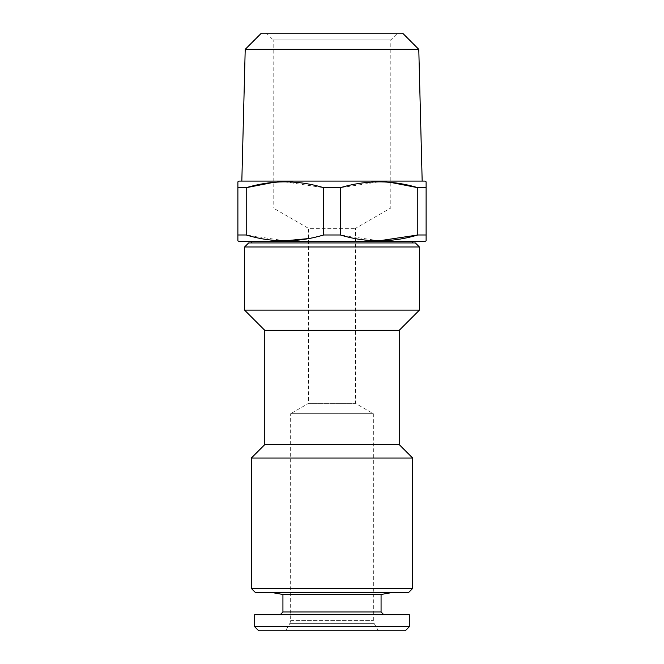 <?xml version="1.0" encoding="UTF-8"?>
<svg xmlns="http://www.w3.org/2000/svg" width="664" height="664" viewBox="0 0 664 664"><rect width="100%" height="100%" fill="white"/><g stroke="black" fill="none" stroke-linecap="round" stroke-linejoin="round"><path stroke-width="0.5" stroke-dasharray="3.32 2.49" d="M379.053 240.808L340.333 234.99L340.333 187.688L378.912 181.861L390.822 182.442M426.114 187.688L417.781 187.688L417.781 234.99L426.114 234.99L426.114 181.861M424.769 241.588L239.231 241.588M284.947 240.808L246.219 234.99L237.886 234.99L237.886 240.808M340.333 234.99L323.667 234.99L308.469 238.575M426.114 240.808L426.114 234.99M424.769 181.089L239.231 181.089M340.333 187.688L323.667 187.688L323.667 234.99M273.178 182.442L284.806 181.861L323.667 187.688M246.219 234.99L246.219 187.688L237.886 187.688L237.886 234.99M237.886 181.861L237.886 187.688M266.455 33.2L397.545 33.2L266.455 33.2L273.178 39.923L390.822 39.923L273.178 39.923L273.178 207.973L390.822 207.973L273.178 207.973L308.469 228.35L355.531 228.35L308.469 228.35L308.469 403.388L355.531 403.388L308.469 403.388L290.658 413.672L373.342 413.672L290.658 413.672L290.658 620.624L289.936 623.313L285.62 630.8L378.38 630.8L285.62 630.8M412.668 241.588L251.332 241.588L412.668 241.588M248.643 242.933L415.357 242.933M412.668 242.933L251.332 242.933L412.668 242.933M241.829 181.089L422.171 181.089L241.829 181.089M418.785 49.335L245.215 49.335M399.222 444.598L264.778 444.598M264.778 330.323L399.222 330.323M409.306 614.665L254.694 614.665M280.241 614.665L383.759 614.665L280.241 614.665M402.658 33.2L261.342 33.2M405.272 630.8L258.728 630.8M412.668 588.453L251.332 588.453M408.634 592.487L255.366 592.487M409.306 626.766L254.694 626.766M244.609 310.154L419.391 310.154M412.668 458.044L251.332 458.044M392.382 592.487L271.618 592.487L392.382 592.487M381.07 594.479L282.93 594.479M381.07 611.976L282.93 611.976M244.609 246.966L419.391 246.966M290.658 620.624L373.342 620.624L290.658 620.624M289.936 623.313L374.064 623.313L289.936 623.313M378.38 630.8L374.064 623.313L373.342 620.624L373.342 413.672L355.531 403.388L355.531 228.35L390.822 207.973L390.822 39.923L397.545 33.2"/><path stroke-width="1" d="M390.822 182.442L417.781 187.688C392.117 179.927 366.296 179.927 340.333 187.688L340.333 234.99C365.997 242.75 391.81 242.75 417.781 234.99L379.053 240.808M237.886 234.99L237.886 181.861L239.231 181.089L424.769 181.089L426.114 181.861L426.114 187.688L417.781 187.688L417.781 234.99L426.114 234.99L426.114 240.808L424.769 241.588L239.231 241.588L237.886 240.808L237.886 234.99L246.219 234.99C271.883 242.75 297.704 242.75 323.667 234.99L340.333 234.99M308.469 238.575L284.947 240.808M237.886 187.688L246.219 187.688L273.178 182.442M323.667 234.99L323.667 187.688C298.003 179.927 272.19 179.927 246.219 187.688L246.219 234.99M323.667 187.688L340.333 187.688M419.391 246.966L415.357 242.933L248.643 242.933L244.609 246.966L419.391 246.966L419.391 310.154L244.609 310.154L244.609 246.966M426.114 187.688L426.114 234.99M245.215 49.335L418.785 49.335L402.658 33.2L261.342 33.2L245.215 49.335L241.829 181.089M419.391 310.154L399.222 330.323L264.778 330.323L264.778 444.598L399.222 444.598L412.668 458.044L412.668 588.453L251.332 588.453L255.366 592.487L408.634 592.487L412.668 588.453M254.694 626.766L254.694 614.665L409.306 614.665L409.306 626.766L254.694 626.766L258.728 630.8L405.272 630.8L409.306 626.766M264.778 444.598L251.332 458.044L412.668 458.044M381.07 611.976L282.93 611.976L282.93 594.479L381.07 594.479L381.07 611.976L383.759 614.665M282.93 611.976L280.241 614.665M251.332 458.044L251.332 588.453M282.93 594.479L271.618 592.487M412.668 241.588L412.668 242.933M418.785 49.335L422.171 181.089M399.222 330.323L399.222 444.598M264.778 330.323L244.609 310.154M381.07 594.479L392.382 592.487M251.332 241.588L251.332 242.933"/></g></svg>
